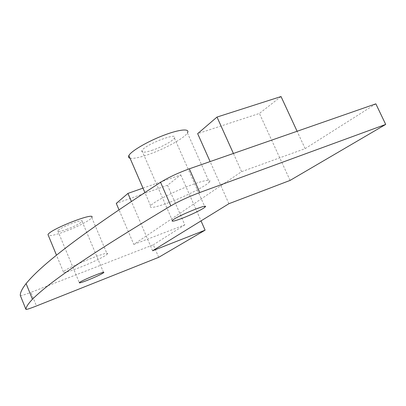 <?xml version="1.0" encoding="UTF-8"?>
<svg xmlns="http://www.w3.org/2000/svg" width="406" height="406" viewBox="0 0 406 406"><rect width="100%" height="100%" fill="white"/><g stroke="black" fill="none" stroke-linecap="round" stroke-linejoin="round"><path stroke-width="0.3" stroke-dasharray="2.03 1.52" d="M142.993 188.13L180.787 174.89L167.516 185.263L116.278 203.406M281.028 96.547L259.414 113.436L197.656 133.655M66.437 229.436C74.795 226.254 80.023 223.579 82.108 221.407C84.636 217.905 58.921 227.878 57.794 230.862C57.581 231.983 60.458 231.506 66.437 229.436M151.671 150.459C160.903 147.495 172.87 141.019 174.443 138.065C179.158 131.488 144.648 144.744 141.938 150.606C141.136 152.783 144.379 152.737 151.671 150.459M375.844 103.84L305.139 148.626L241.6 171.662L133.792 244.417L119.014 209.811M152.59 250.761L131.407 201.467M133.792 244.417L184.811 224.848L167.516 185.263M305.139 148.626L297.106 131.27M241.6 171.662L233.404 153.463M228.898 203.71L210.11 161.578M290.087 180.411L259.414 113.436M180.787 174.89L201.031 220.894M158.705 257.328L153.311 244.798L30.907 292.366L36.444 305.977M184.811 224.848L153.311 244.798M107.189 254.131C112.563 249.035 65.919 267.813 63.372 271.822C62.818 273.268 67.903 271.964 78.627 267.914C91.015 263.179 105.621 256.156 107.189 254.131L91.771 217.591C90.482 220.245 76.105 227.573 63.671 231.993C55.713 234.815 50.623 236.023 48.395 235.607M209.263 182.101C212.698 178.457 202.284 180.508 186.202 186.963C170.16 193.368 153.412 202.224 150.58 205.669C148.799 208.603 154.442 207.74 167.511 203.091C183.898 197.179 205.695 186.293 209.263 182.101L187.415 132.914C184.425 138.309 163.105 149.809 146.617 155.143C138.634 157.746 133.112 158.766 130.047 158.208M20.3 295.461C20.797 295.913 24.335 294.883 30.907 292.366M57.794 230.862L79.302 282.647M82.108 221.407L103.525 272.385M141.938 150.606L172.337 220.443M174.443 138.065L204.599 206.339M63.372 271.822L56.49 255.181M150.58 205.669L144.896 192.535"/><path stroke-width="0.61" d="M119.014 209.811L116.278 203.406L127.941 193.408L142.993 188.13M210.11 161.578L197.656 133.655L217.007 117.065L281.028 96.547L297.106 131.27M87.61 280.221C81.672 282.525 78.906 283.337 79.302 282.647C80.89 280.713 106.631 270.178 103.647 272.675C101.312 274.319 95.968 276.831 87.61 280.221M181.426 218.57C174.215 221.24 171.185 221.864 172.337 220.443C175.95 216.52 210.582 202.416 204.954 207.136C202.929 209.151 190.576 215.139 181.426 218.57M131.407 201.467L127.941 193.408M233.404 153.463L217.007 117.065M201.031 220.894L205.106 230.161L152.59 250.761L228.898 203.71L290.087 180.411L385.7 124.429L375.844 103.84L189.323 168.82C178.117 172.89 168.531 177.392 160.568 182.319L170.83 205.862C178.95 201.193 188.602 196.748 199.793 192.52L385.7 124.429M205.106 230.161L158.705 257.328L36.444 305.977C29.882 308.56 26.375 309.687 25.928 309.357C25.974 307.159 28.151 303.784 32.46 299.242C46.416 285.19 79.074 260.698 170.83 205.862M48.395 235.607L47.989 234.617C49.948 229.248 96.552 211.216 91.771 217.591M130.047 158.208C128.474 157.838 128.083 156.929 128.875 155.498C131.229 151.042 147.5 141.491 163.501 135.381C179.543 129.204 190.373 128.296 187.415 132.914M25.928 309.357L20.3 295.461C20.133 292.731 22.066 288.773 26.096 283.581C39.204 267.605 70.761 240.621 160.568 182.319M199.793 192.52L189.323 168.82M103.525 272.385L103.647 272.675M204.599 206.339L204.954 207.136M56.49 255.181L47.989 234.617M144.896 192.535L128.875 155.498M32.46 299.242L26.096 283.581"/></g></svg>

